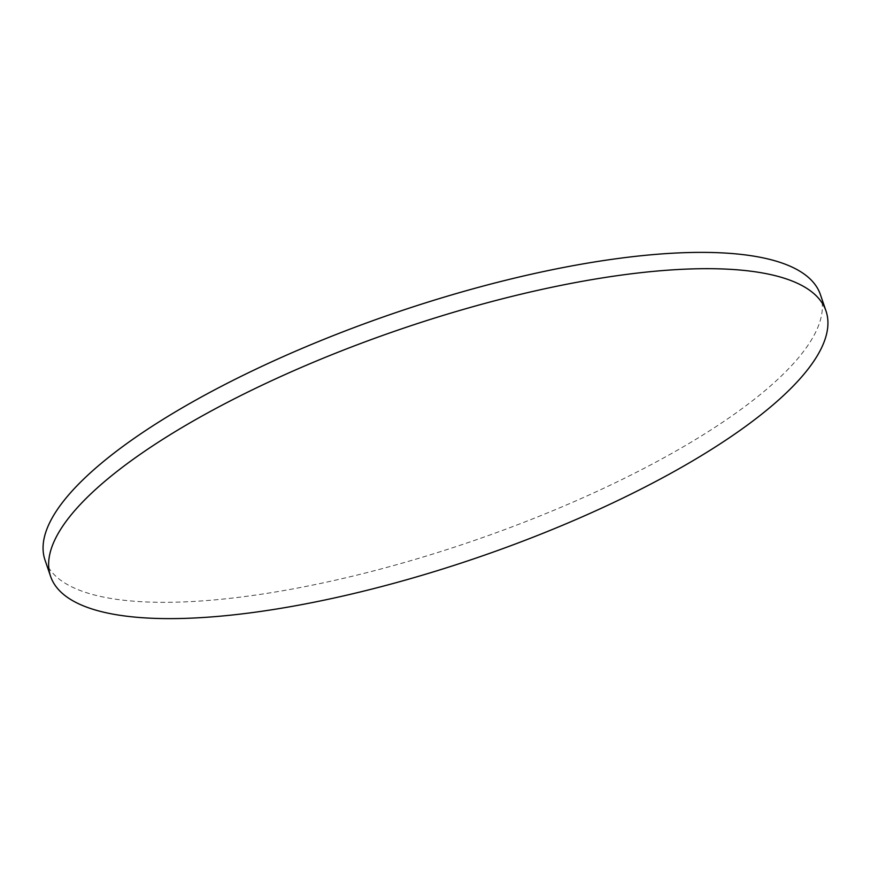 <?xml version="1.0" encoding="UTF-8"?>
<svg xmlns="http://www.w3.org/2000/svg" width="871" height="871" viewBox="0 0 871 871"><rect width="100%" height="100%" fill="white"/><g stroke="black" fill="none" stroke-linecap="round" stroke-linejoin="round"><path stroke-width="0.65" stroke-dasharray="4.36 3.27" d="M820.406 294.616A409.784 120.492 -18.9 0 1 607.479 486.497A409.784 120.492 -18.9 0 1 45.02 560.086"/><path stroke-width="1.31" d="M50.594 576.384L45.02 560.086A409.784 120.492 -18.9 0 1 257.947 368.204A409.784 120.492 -18.9 0 1 820.406 294.616L825.98 310.914A409.784 120.492 -18.9 0 1 613.053 502.796A409.784 120.492 -18.9 0 1 50.594 576.384A409.784 120.492 -18.9 0 1 263.521 384.503A409.784 120.492 -18.9 0 1 825.98 310.914"/></g></svg>
